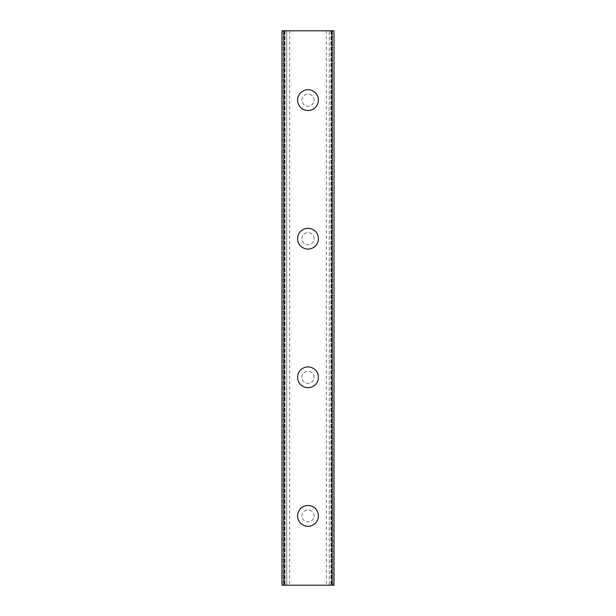 <?xml version="1.0" encoding="UTF-8"?>
<svg xmlns="http://www.w3.org/2000/svg" width="616" height="616" viewBox="0 0 616 616"><rect width="100%" height="100%" fill="white"/><g stroke="black" fill="none" stroke-linecap="round" stroke-linejoin="round"><path stroke-width="0.46" stroke-dasharray="3.08 2.31" d="M333.61 30.8L330.961 30.8L333.988 30.8L333.988 585.2L326.365 585.2L329.275 585.2L329.275 30.8L326.365 30.8L329.275 30.8L329.275 585.2L333.988 585.2L282.012 585.2L284.492 585.2L282.012 585.2L282.012 30.8L333.988 30.8L333.61 585.2M288.38 30.8L286.725 30.8L286.725 585.2L284.492 585.2L289.635 585.2L286.725 585.2L286.725 30.8L284.492 30.8L288.38 30.8M314.068 515.9A6.068 6.068 0 0 0 308 509.832A6.068 6.068 0 0 0 301.94 515.9A6.068 6.068 0 0 0 308 521.968A6.068 6.068 0 0 0 314.068 515.9A6.068 6.068 0 0 0 308 509.832A6.068 6.068 0 0 0 301.94 515.9A6.068 6.068 0 0 0 308 521.968A6.068 6.068 0 0 0 314.068 515.9M297.605 515.9A10.395 10.395 0 0 1 308 505.505A10.395 10.395 0 0 1 318.395 515.9A10.395 10.395 0 0 0 308 505.505A10.395 10.395 0 0 0 297.605 515.9A10.395 10.395 0 0 0 308 526.295A10.395 10.395 0 0 0 318.395 515.9A10.395 10.395 0 0 0 308 505.505A10.395 10.395 0 0 0 297.605 515.9A10.395 10.395 0 0 0 308 526.295A10.395 10.395 0 0 0 318.395 515.9A10.395 10.395 0 0 1 308 526.295A10.395 10.395 0 0 1 297.605 515.9M314.068 377.3A6.068 6.068 0 0 0 308 371.232A6.068 6.068 0 0 0 301.94 377.3A6.068 6.068 0 0 0 308 383.368A6.068 6.068 0 0 0 314.068 377.3A6.068 6.068 0 0 0 308 371.232A6.068 6.068 0 0 0 301.94 377.3A6.068 6.068 0 0 0 308 383.368A6.068 6.068 0 0 0 314.068 377.3M297.605 377.3A10.395 10.395 0 0 1 308 366.905A10.395 10.395 0 0 1 318.395 377.3A10.395 10.395 0 0 0 308 366.905A10.395 10.395 0 0 0 297.605 377.3A10.395 10.395 0 0 0 308 387.695A10.395 10.395 0 0 0 318.395 377.3A10.395 10.395 0 0 0 308 366.905A10.395 10.395 0 0 0 297.605 377.3A10.395 10.395 0 0 0 308 387.695A10.395 10.395 0 0 0 318.395 377.3A10.395 10.395 0 0 1 308 387.695A10.395 10.395 0 0 1 297.605 377.3M314.068 238.7A6.068 6.068 0 0 0 308 232.632A6.068 6.068 0 0 0 301.94 238.7A6.068 6.068 0 0 0 308 244.768A6.068 6.068 0 0 0 314.068 238.7A6.068 6.068 0 0 0 308 232.632A6.068 6.068 0 0 0 301.94 238.7A6.068 6.068 0 0 0 308 244.768A6.068 6.068 0 0 0 314.068 238.7M297.605 238.7A10.395 10.395 0 0 1 308 228.305A10.395 10.395 0 0 1 318.395 238.7A10.395 10.395 0 0 0 308 228.305A10.395 10.395 0 0 0 297.605 238.7A10.395 10.395 0 0 0 308 249.095A10.395 10.395 0 0 0 318.395 238.7A10.395 10.395 0 0 0 308 228.305A10.395 10.395 0 0 0 297.605 238.7A10.395 10.395 0 0 0 308 249.095A10.395 10.395 0 0 0 318.395 238.7A10.395 10.395 0 0 1 308 249.095A10.395 10.395 0 0 1 297.605 238.7M314.068 100.1A6.068 6.068 0 0 0 308 94.032A6.068 6.068 0 0 0 301.94 100.1A6.068 6.068 0 0 0 308 106.168A6.068 6.068 0 0 0 314.068 100.1A6.068 6.068 0 0 0 308 94.032A6.068 6.068 0 0 0 301.94 100.1A6.068 6.068 0 0 0 308 106.168A6.068 6.068 0 0 0 314.068 100.1M297.605 100.1A10.395 10.395 0 0 1 308 89.705A10.395 10.395 0 0 1 318.395 100.1A10.395 10.395 0 0 0 308 89.705A10.395 10.395 0 0 0 297.605 100.1A10.395 10.395 0 0 0 308 110.495A10.395 10.395 0 0 0 318.395 100.1A10.395 10.395 0 0 0 308 89.705A10.395 10.395 0 0 0 297.605 100.1A10.395 10.395 0 0 0 308 110.495A10.395 10.395 0 0 0 318.395 100.1A10.395 10.395 0 0 1 308 110.495A10.395 10.395 0 0 1 297.605 100.1M312.635 30.8L309.147 30.815L312.635 30.8M309.147 30.8L313.082 30.815L309.147 30.815M306.429 30.8L305.967 30.815L306.429 30.8M305.767 30.8L305.105 30.8L305.767 30.815M305.105 30.8L303.804 30.8L305.105 30.815M303.804 30.8L303.141 30.8L303.804 30.815M302.803 30.8L303.765 30.8L302.803 30.815M303.765 30.8L305.875 30.8L303.765 30.815M305.875 30.8L302.163 30.8L305.875 30.815M302.163 30.8L306.837 30.8L302.163 30.815M282.151 30.8L284.492 30.8L282.012 30.8L282.151 585.2M303.365 585.2L306.853 585.185L303.365 585.2M306.853 585.2L302.918 585.185L306.853 585.185M309.964 585.2L310.718 585.185L309.964 585.2M310.633 585.2L311.596 585.2L310.633 585.185M311.688 585.2L310.718 585.2L311.688 585.185M284.8 30.8L284.8 585.2M331.2 30.8L331.2 585.2M282.012 30.8L282.012 585.2L282.012 30.8M333.988 30.8L333.988 585.2L333.988 30.8M282.39 30.8L282.39 585.2M284.492 30.8L284.492 585.2L284.492 30.8M285.039 30.8L285.039 585.2L285.039 30.8M333.849 30.8L333.849 585.2M331.508 30.8L331.508 585.2L331.508 30.8M330.961 30.8L330.961 585.2L330.961 30.8M289.635 30.8L289.635 585.2M326.365 30.8L326.365 585.2"/><path stroke-width="0.92" d="M297.605 515.9A10.395 10.395 0 0 1 308 505.505A10.395 10.395 0 0 1 318.395 515.9A10.395 10.395 0 0 1 308 526.295A10.395 10.395 0 0 1 297.605 515.9M297.605 377.3A10.395 10.395 0 0 1 308 366.905A10.395 10.395 0 0 1 318.395 377.3A10.395 10.395 0 0 1 308 387.695A10.395 10.395 0 0 1 297.605 377.3M297.605 238.7A10.395 10.395 0 0 1 308 228.305A10.395 10.395 0 0 1 318.395 238.7A10.395 10.395 0 0 1 308 249.095A10.395 10.395 0 0 1 297.605 238.7M297.605 100.1A10.395 10.395 0 0 1 308 89.705A10.395 10.395 0 0 1 318.395 100.1A10.395 10.395 0 0 1 308 110.495A10.395 10.395 0 0 1 297.605 100.1M283.76 30.8L282.012 30.8L282.012 585.2L333.988 585.2L333.988 30.8L283.76 30.8L283.76 585.2M332.24 30.8L332.24 585.2"/></g></svg>
